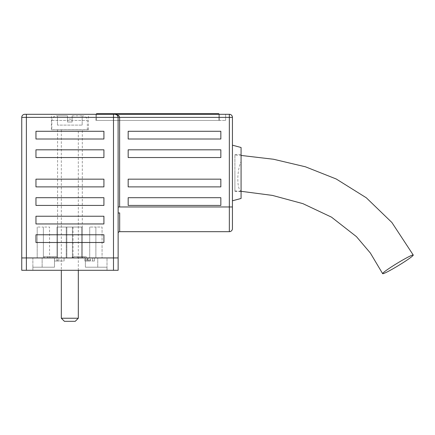 <?xml version="1.0" encoding="UTF-8"?>
<svg xmlns="http://www.w3.org/2000/svg" width="435" height="435" viewBox="0 0 435 435"><rect width="100%" height="100%" fill="white"/><g stroke="black" fill="none" stroke-linecap="round" stroke-linejoin="round"><path stroke-width="0.33" stroke-dasharray="2.17 1.63" d="M96.505 114.291L96.505 120.468L96.505 113.676L218.838 113.676L218.838 120.468L96.505 120.468L218.838 120.468L218.838 114.291M54.495 257.939L85.385 257.939L42.141 257.939L54.495 257.939L54.495 267.204L32.87 267.204L54.495 267.204L54.495 257.939L54.495 267.204L42.141 267.204L54.495 267.204L54.495 257.939M32.87 270.293L32.87 257.939L42.141 257.939L32.87 257.939L32.87 267.204L42.141 267.204L32.87 267.204L32.87 270.293L107.01 270.293L107.01 257.939L97.744 257.939L107.01 257.939L107.01 267.204L85.385 267.204L107.01 267.204L97.744 267.204L107.01 267.204L107.01 270.293L32.87 270.293M85.385 267.204L85.385 257.939L97.744 257.939L85.385 257.939L85.385 267.204L85.385 257.939L85.385 267.204L97.744 267.204L85.385 267.204M232.431 206.968L229.337 206.968L229.337 231.681A3.088 3.088 0 0 0 232.431 228.592L232.431 117.379L229.337 117.379L229.337 206.968L119.625 206.968L119.625 117.379L229.337 117.379L229.337 114.291L24.838 114.291A3.088 3.088 0 0 0 21.75 117.379L21.75 257.939L26.383 257.939L21.75 257.939L21.75 270.293L118.13 270.293L118.13 257.939L113.497 257.939L118.13 257.939M26.383 270.293L26.383 257.939L113.497 257.939L113.497 117.379L118.097 117.379L118.13 213.286A1.544 0.37 -0 0 1 119.674 212.916L119.674 231.681L229.337 231.681A3.088 3.088 0 0 0 232.431 228.592M51.825 129.799L87.348 129.799L51.825 129.799L51.825 120.468C52.097 117.657 53.641 116.112 56.458 115.835L67.507 115.835L67.507 117.363L72.139 117.439L72.139 115.835L72.139 122.017L72.139 117.439M61.324 129.799L78.316 129.799L61.324 129.799L61.324 270.293M72.139 119.902L72.139 122.017L67.507 122.017L72.139 122.017L67.507 122.017L72.139 122.017L72.139 115.835L82.715 115.835L72.139 115.835L72.139 119.902C70.693 118.896 69.149 118.771 67.507 119.533L67.507 115.835L67.507 122.017L67.507 115.835L56.458 115.835M67.507 119.533L67.507 117.363M82.177 125.106L82.177 115.835L82.177 125.106L57.463 125.106L82.177 125.106M57.463 125.106L57.463 115.835L57.463 125.106M78.316 318.235L61.324 318.235M64.418 321.324L75.228 321.324M47.366 257.939L43.375 257.939L47.366 257.939L47.366 256.699L43.375 256.699L43.375 257.939L56.811 257.939L37.198 257.939L43.375 257.939L43.375 256.699L56.811 256.699L49.552 256.699L49.552 257.939L49.552 227.043L43.375 227.043L43.375 257.939L43.375 227.043L37.198 227.043L43.375 227.043L43.375 257.939L43.375 227.043L49.552 227.043L49.552 256.699L47.366 256.699M82.297 257.939L82.297 227.043L57.583 227.043L82.297 227.043L82.297 257.939L57.583 257.939L86.184 257.939L73.031 257.939L82.297 257.939L82.297 129.739L57.583 129.739L82.297 129.739M128.173 179.166L128.173 186.887L220.844 186.887L220.844 179.166L128.173 179.166L128.173 186.887L220.844 186.887L220.844 179.166L128.173 179.166L128.173 186.887L220.844 186.887L220.844 179.166L128.173 179.166M128.173 131.283L128.173 139.004L220.844 139.004L220.844 131.283L128.173 131.283L128.173 139.004L220.844 139.004L220.844 131.283L128.173 131.283L128.173 139.004L220.844 139.004L220.844 131.283L128.173 131.283M128.173 197.697L128.173 205.423L220.844 205.423L220.844 197.697L128.173 197.697L128.173 205.423L220.844 205.423L220.844 197.697L128.173 197.697L128.173 205.423L220.844 205.423L220.844 197.697L128.173 197.697M128.173 149.819L128.173 157.541L220.844 157.541L220.844 149.819L128.173 149.819L128.173 157.541L220.844 157.541L220.844 149.819L128.173 149.819L128.173 157.541L220.844 157.541L220.844 149.819L128.173 149.819M35.958 216.233L35.958 223.954L103.921 223.954L103.921 216.233L35.958 216.233L35.958 223.954L103.921 223.954L103.921 216.233L35.958 216.233L35.958 223.954L103.921 223.954L103.921 216.233L35.958 216.233M35.958 197.697L35.958 205.423L103.921 205.423L103.921 197.697L35.958 197.697L35.958 205.423L103.921 205.423L103.921 197.697L35.958 197.697L35.958 205.423L103.921 205.423L103.921 197.697L35.958 197.697M35.958 131.283L35.958 139.004L103.921 139.004L103.921 131.283L35.958 131.283L35.958 139.004L103.921 139.004L103.921 131.283L35.958 131.283L35.958 139.004L103.921 139.004L103.921 131.283L35.958 131.283M24.838 114.291A3.088 3.088 0 0 0 21.75 117.379L26.383 117.379L26.383 257.939L113.497 257.939L113.497 270.293M35.958 179.166L35.958 186.887L103.921 186.887L103.921 179.166L35.958 179.166L35.958 186.887L103.921 186.887L103.921 179.166L35.958 179.166L35.958 186.887L103.921 186.887L103.921 179.166L35.958 179.166M35.958 149.819L35.958 157.541L103.921 157.541L103.921 149.819L35.958 149.819L35.958 157.541L103.921 157.541L103.921 149.819L35.958 149.819L35.958 157.541L103.921 157.541L103.921 149.819L35.958 149.819M35.958 234.769L35.958 242.491L103.921 242.491L103.921 234.769L35.958 234.769L35.958 242.491L103.921 242.491L103.921 234.769L35.958 234.769L35.958 242.491L103.921 242.491L103.921 234.769L35.958 234.769M232.431 172.983L232.431 200.785L232.431 172.983M119.674 231.681A1.544 1.544 0 0 0 118.13 233.225L118.13 213.286M89.893 257.939L84.912 257.939L89.893 257.939L89.893 261.027L92.606 261.027L92.606 257.939L92.606 261.027L94.433 261.027L94.433 257.939L94.433 261.027L88.849 261.027L88.849 257.939M57.279 261.027L54.533 261.027L54.533 257.939L64.054 257.939L54.533 257.939L54.533 261.027L64.054 261.027L64.054 257.939L64.054 261.027L57.279 261.027L57.279 257.939M81.677 257.939L56.969 257.939L81.677 257.939L81.677 227.043L81.677 257.939M102.067 257.939L95.89 257.939L102.067 257.939L102.067 227.043L95.89 227.043L95.89 257.939L89.713 257.939L95.89 257.939L95.89 227.043L102.067 227.043L102.067 257.939M51.406 114.291L88.474 114.291L51.406 114.291L51.406 129.739L88.474 129.739L51.406 129.739M95.89 114.291L219.452 114.291L95.89 114.291L95.89 120.468L219.452 120.468L219.452 114.291L225.634 114.291L219.452 114.291L219.452 120.468L95.89 120.468L95.89 114.291M241.077 198.469L241.077 147.503M241.077 191.068L241.077 154.452L241.077 191.068C236.765 189.301 236.716 170.971 241.077 161.641M117.542 115.569L116.504 114.661L115.166 114.296M116.7 114.775L117.619 115.672A3.088 3.088 0 0 0 115.041 114.291L116.504 114.661L117.619 115.672L118.097 117.379L119.625 117.379L118.902 115.672L115.041 114.291M229.337 114.291A3.088 3.088 0 0 1 232.431 117.379A3.088 3.088 0 0 0 229.337 114.291M117.619 115.672A1.544 0.745 -33.6 0 0 118.902 115.672M219.452 120.468L219.452 114.291L219.452 120.468L225.634 120.468L219.452 120.468M225.634 120.468L225.634 114.291L225.634 120.468M57.583 227.043L57.583 257.939L57.583 227.043M73.031 227.043L73.031 257.939L73.031 256.699L72.281 256.699L86.184 256.699L73.031 256.699L73.031 227.043M72.563 257.939L72.563 256.699M66.849 227.043L66.849 257.939L66.849 227.043M95.89 227.043L95.89 257.939L95.89 227.043L89.713 227.043L95.89 227.043M89.713 227.043L89.713 257.939L89.713 227.043M56.969 227.043L81.677 227.043L56.969 227.043L56.969 257.939L56.969 227.043M66.234 227.043L66.234 257.939L66.234 227.043M72.411 227.043L72.411 257.939L72.411 227.043M37.198 227.043L37.198 257.939L37.198 227.043M234.9 172.983L234.9 191.52L234.9 172.983M234.9 155.067L234.9 190.905L234.9 155.067L241.077 155.442M55.185 256.699L53.641 256.699L55.185 256.699L55.185 257.939L53.641 257.939L55.185 257.939L55.185 256.699M52.407 256.699L50.862 256.699L52.407 256.699L52.407 257.939L50.862 257.939L52.407 257.939L52.407 256.699M49.628 256.699L48.084 256.699L49.628 256.699L49.628 257.939L48.084 257.939L49.628 257.939L49.628 256.699M44.375 256.699L48.084 256.699L44.375 256.699L44.375 257.939L48.084 257.939L44.375 257.939L44.375 256.699M48.084 256.699L48.084 257.939L48.084 256.699M50.862 256.699L50.862 257.939L50.862 256.699M53.641 256.699L53.641 257.939L53.641 256.699M78.996 256.699L77.452 256.699L78.996 256.699L78.996 257.939L77.452 257.939L78.996 257.939L78.996 256.699M73.743 256.699L77.452 256.699L73.743 256.699L73.743 257.939L77.452 257.939L73.743 257.939L73.743 256.699M81.78 256.699L80.236 256.699L81.78 256.699L81.78 257.939L80.236 257.939L81.78 257.939L81.78 256.699M83.014 256.699L84.559 256.699L83.014 256.699L83.014 257.939L84.559 257.939L83.014 257.939L83.014 256.699M77.452 256.699L77.452 257.939L77.452 256.699M80.236 256.699L80.236 257.939L80.236 256.699M84.559 256.699L84.559 257.939L84.559 256.699M56.974 261.027L56.974 257.939M58.807 261.027L58.807 257.939M88.849 261.027L84.912 261.027L87.506 261.027L87.506 257.939M87.506 261.027L89.893 261.027M84.912 261.027L84.912 257.939M87.788 261.027L87.788 257.939M87.968 261.027L87.968 257.939M86.5 261.027L86.5 257.939M87.75 261.027L87.75 257.939M42.141 267.204L42.141 257.939L42.141 267.204M97.744 267.204L97.744 257.939L97.744 267.204M51.825 120.468L87.348 120.468L51.825 120.468M26.383 114.291L26.383 117.379L113.497 117.379L113.497 114.291M118.097 206.968L119.625 206.968M90.388 261.027L90.388 257.939M87.348 129.799L87.348 120.468C87.582 119.451 86.554 116.172 82.715 115.835M78.316 270.293L78.316 129.799M57.583 129.739L57.583 257.939M88.474 129.739L88.474 114.291M234.9 191.52L241.077 191.52M234.9 154.452L241.077 154.452M234.9 190.905L241.077 191.297M56.811 256.699L56.811 257.939M72.281 256.699L72.281 257.939M86.184 256.699L86.184 257.939"/><path stroke-width="0.65" d="M96.505 114.291L96.505 113.676L218.838 113.676L218.838 114.291M118.13 257.939L118.13 213.286L118.13 257.939L113.497 257.939L118.13 257.939L118.13 270.293L21.75 270.293L21.75 117.379A3.088 3.088 0 0 1 24.838 114.291L229.337 114.291A3.088 3.088 0 0 1 232.431 117.379L232.431 228.592A3.088 3.088 0 0 1 229.337 231.681L119.674 231.681A1.544 1.544 0 0 0 118.13 233.225A1.544 1.544 0 0 1 119.674 231.681L119.674 212.916A1.544 0.37 180 0 0 118.13 213.286L118.13 233.225M113.497 270.293L113.497 257.939L21.75 257.939L26.383 257.939L26.383 117.379L21.75 117.379M61.324 318.235L78.316 318.235L75.228 321.324L64.418 321.324L61.324 318.235L61.324 270.293M118.13 213.286L118.097 117.379L117.542 115.569M35.958 242.491L103.921 242.491L103.921 234.769L35.958 234.769L35.958 242.491M35.958 223.954L103.921 223.954L103.921 216.233L35.958 216.233L35.958 223.954M35.958 157.541L103.921 157.541L103.921 149.819L35.958 149.819L35.958 157.541M35.958 205.423L103.921 205.423L103.921 197.697L35.958 197.697L35.958 205.423M35.958 186.887L103.921 186.887L103.921 179.166L35.958 179.166L35.958 186.887M35.958 139.004L103.921 139.004L103.921 131.283L35.958 131.283L35.958 139.004M115.166 114.296L118.902 115.672L119.625 117.379L113.497 117.379L113.497 257.939L26.383 257.939L26.383 270.293M128.173 157.541L220.844 157.541L220.844 149.819L128.173 149.819L128.173 157.541M128.173 186.887L220.844 186.887L220.844 179.166L128.173 179.166L128.173 186.887M128.173 205.423L220.844 205.423L220.844 197.697L128.173 197.697L128.173 205.423M128.173 139.004L220.844 139.004L220.844 131.283L128.173 131.283L128.173 139.004M232.431 145.181L241.077 147.503L241.077 198.469L232.431 200.785M115.041 114.291A3.088 3.088 0 0 1 117.619 115.672A1.544 0.745 146.4 0 0 118.902 115.672M241.077 191.297L272.419 195.407L302.912 203.651L331.486 217.141L356.444 236.635L370.37 253.045L382.631 273.653A17.917 1.3 -31.3 0 1 397.356 263.18A17.917 1.3 -31.3 0 1 413.25 255.04A17.917 1.3 -31.3 0 1 413.147 255.345A17.917 1.3 -31.3 0 1 397.34 266.231A17.917 1.3 -31.3 0 1 382.637 273.664M113.497 114.291L113.497 117.379L26.383 117.379L26.383 114.291M229.337 114.291L229.337 117.379L119.625 117.379L119.625 206.968L229.337 206.968L229.337 117.379L232.431 117.379M229.337 231.681L229.337 206.968L232.431 206.968M118.097 206.968L119.625 206.968M78.316 318.235L78.316 270.293M116.7 114.775L117.619 115.672M413.25 255.04L391.892 222.502L366.308 197.784L336.206 178.986L305.435 166.801L273.577 159.259L241.077 155.442"/></g></svg>
